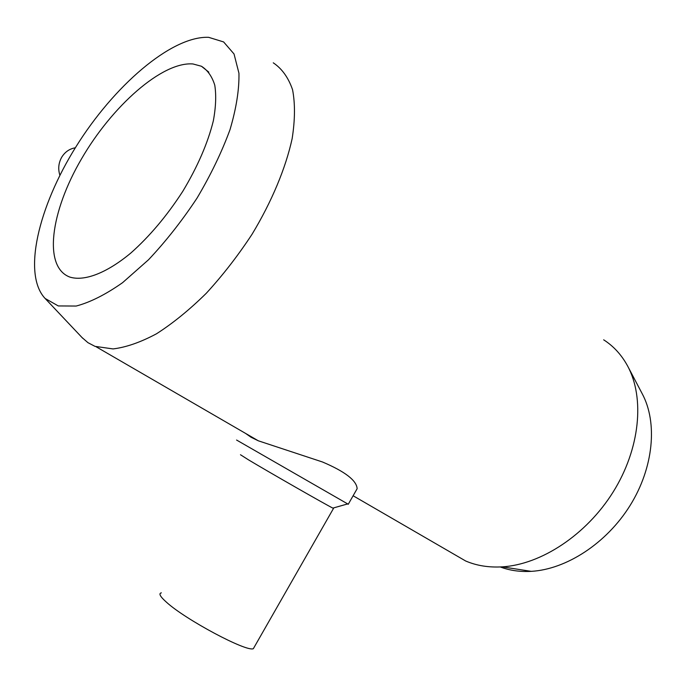 <?xml version="1.0" encoding="UTF-8"?>
<svg xmlns="http://www.w3.org/2000/svg" width="686" height="686" viewBox="0 0 686 686"><rect width="100%" height="100%" fill="white"/><g stroke="black" fill="none" stroke-linecap="round" stroke-linejoin="round"><path stroke-width="1.03" d="M603.671 339.819C613.576 346.156 621.559 354.876 627.604 365.99C644.943 397.949 640.055 448.884 613.181 491.939C586.324 535.003 540.988 564.544 502.281 566.85C488.801 567.639 476.599 565.684 465.665 560.994L451.397 552.727M273.268 62.82C281.955 68.643 288.386 77.604 292.553 89.703C295.22 103.517 295.083 119.827 292.15 138.623C285.702 168.173 271.785 201.581 252.054 234.26C238.016 255.646 222.744 275.335 206.263 293.299C189.482 309.806 172.906 323.295 156.528 333.765C140.664 342.263 126.173 347.313 113.07 348.925L95.002 346.361L87.919 342.657L81.917 337.426M354.885 492.668L357.14 488.706C356.651 480.517 345.118 471.616 322.531 462.004L258.339 440.806L251.093 437.274L245.554 433.398M236.576 440.035L348.265 504.253M240.477 454.741L248.581 459.894C269.212 472.285 326.296 504.93 332.864 508.112L333.499 508.429L333.225 508.009M161.356 592.85C158.423 593.467 160.147 596.597 166.509 602.257C185.537 619.672 246.531 652.146 253.34 648.69L254.48 646.709M628.127 366.984L642.139 393.601C657.805 422.559 653.672 467.723 630.031 505.591C606.407 543.475 566.19 569.397 531.23 571.352C520.022 571.97 509.698 570.512 500.283 566.953M208.647 37.327L223.61 41.932L234.029 53.971L238.942 73.231C239.303 89.412 236.327 108.217 230.016 129.645C221.792 152.06 210.808 174.87 197.054 198.074C182.064 220.746 165.883 241.318 148.502 259.78L122.597 282.658C105.661 294.551 90.183 302.346 76.155 306.05L58.284 305.939L45.122 298.47C22.286 274.237 38.279 206.975 76 146.718C113.524 86.385 170.72 36.349 208.081 37.301L208.647 37.327M192.955 63.961L201.435 66.25C207.609 70.152 212.06 76.463 214.769 85.167C216.356 95.174 215.876 107.067 213.337 120.847C207.824 143.082 197.637 166.595 182.75 191.377C166.947 215.773 149.659 236.31 130.872 252.997C106.484 273.268 84.301 281.526 69.878 277.093C42.909 267.111 50.575 211.725 81.42 159.023C111.929 106.219 162.17 61.423 192.955 63.961M75.331 147.79C69.543 148.785 65.016 151.906 61.74 157.171C58.507 162.934 57.898 168.979 59.896 175.299M465.665 560.994L353.119 495.755M258.339 440.806L96.1 346.756M357.14 488.706L348.239 504.304M332.864 508.112L347.579 503.944M333.499 508.429L253.34 648.69M208.81 72.133L201.435 66.25M45.122 298.47L82.74 338.292M531.23 571.352L502.281 566.85"/></g></svg>
